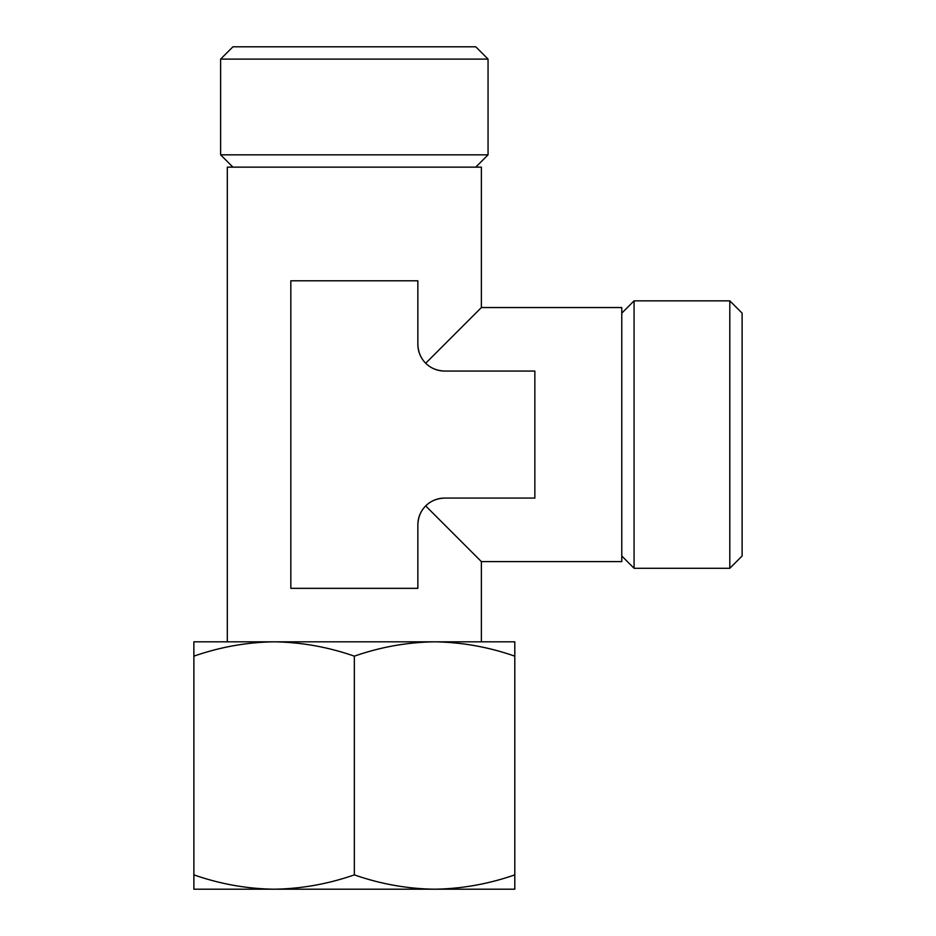 <?xml version="1.0" encoding="UTF-8"?>
<svg xmlns="http://www.w3.org/2000/svg" width="936" height="936" viewBox="0 0 936 936"><rect width="100%" height="100%" fill="white"/><g stroke="black" fill="none" stroke-linecap="round" stroke-linejoin="round"><path stroke-width="1.4" d="M193.881 889.2L193.881 874.867C220.089 884.017 246.823 888.802 274.119 889.2C301.38 888.79 328.126 884.005 354.346 874.867C380.542 884.017 407.289 888.802 434.573 889.2C461.846 888.79 488.58 884.005 514.8 874.867L514.8 889.2L193.881 889.2M514.8 656.159C488.604 647.01 461.857 642.236 434.573 641.827L514.8 641.827L514.8 874.867M434.573 641.827C407.3 642.236 380.554 647.022 354.346 656.159C328.15 647.01 301.404 642.236 274.119 641.827L481.373 641.827L481.373 561.6L621.773 561.6L621.773 307.546L481.373 307.546L481.373 167.146L227.319 167.146L227.319 641.827L274.119 641.827C246.847 642.236 220.1 647.022 193.881 656.159L193.881 641.827L274.119 641.827M425.693 363.226C420.779 358.289 418.158 351.983 417.854 344.319A26.746 26.746 0 0 0 444.6 371.054C436.948 370.75 430.642 368.14 425.693 363.226L481.373 307.546M425.693 505.92C430.63 501.006 436.936 498.397 444.6 498.081A26.746 26.746 0 0 0 417.854 524.827C418.158 517.175 420.767 510.869 425.693 505.92L481.373 561.6M232.935 46.8L475.757 46.8L488.054 59.097L220.627 59.097L232.935 46.8M232.935 167.146L220.627 154.838L488.054 154.838L488.054 59.097M220.627 154.838L220.627 59.097M621.773 313.162L634.07 300.854L634.07 568.281L729.811 568.281L729.811 300.854L634.07 300.854M729.811 568.281L742.119 555.984L742.119 313.162L729.811 300.854M444.6 498.081L534.854 498.081L534.854 371.054L444.6 371.054M417.854 344.319L417.854 280.8L290.827 280.8L290.827 588.346L417.854 588.346L417.854 524.827M193.881 874.867L193.881 656.159M354.346 874.867L354.346 656.159M475.757 167.146L488.054 154.838M621.773 555.984L634.07 568.281"/></g></svg>
